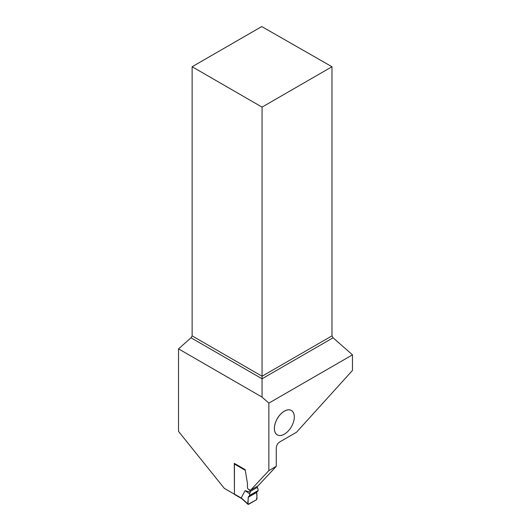 <?xml version="1.0" encoding="UTF-8"?>
<svg xmlns="http://www.w3.org/2000/svg" width="531" height="531" viewBox="0 0 531 531"><rect width="100%" height="100%" fill="white"/><g stroke="black" fill="none" stroke-linecap="round" stroke-linejoin="round"><path stroke-width="0.8" d="M245.276 470.3L234.43 464.041L234.43 494.095A0.936 0.544 120 0 0 234.629 494.52L241.711 498.616M249.67 492.005L245.11 490.664L241.233 497.866L241.837 498.689M245.11 490.664L249.65 493.79L250.254 492.224L249.318 491.786L250.274 492.071L250.274 491.467A0.936 0.544 -120 0 0 249.835 490.491L250.586 490.06M249.079 489.741L249.835 490.491M257.017 486.429A0.936 0.544 60 0 1 257.402 487.345L250.274 491.467M257.462 488.188L257.402 487.345M234.43 464.041A0.936 0.544 -60 0 1 234.563 463.51M249.65 493.79L249.563 495.456L258.112 490.525L257.794 491.241L249.238 496.18L249.563 495.456M257.422 488.089L258.026 488.951L258.112 490.525M256.991 491.699L248.535 496.585L256.991 491.699L256.672 492.416L248.203 497.301C248.468 499.452 247.101 503.594 248.535 504.357L256.34 499.857C257.037 497.394 257.143 494.912 256.672 492.416L248.203 497.301L248.535 496.585L257.794 491.241M248.203 497.301L248.017 504.364L256.34 499.857L256.997 498.669L256.672 492.416M268.852 470.612L276.259 466.337L276.259 448.025A5.005 2.887 120 0 1 279.797 441.898L296.497 432.261L352.471 370.452L352.471 354.847L268.852 403.122L268.852 470.612L250.692 490.08L248.8 489.682L248.163 489.038A1.566 0.903 60 0 1 247.433 487.418L247.433 483.555A3.126 1.805 -120 0 0 247.386 482.998L245.163 469.63L234.297 463.357L234.43 494.042M294.307 416.954L294.307 416.928A14.105 8.144 120 0 0 294.307 416.928A14.105 8.144 120 0 0 284.331 411.167A14.105 8.144 120 0 0 274.361 428.444A14.105 8.144 120 0 0 284.331 434.205A14.105 8.144 120 0 0 284.344 434.199A14.071 8.124 -60 0 1 274.408 428.444A14.071 8.124 -60 0 1 284.357 411.206A14.071 8.124 -60 0 1 294.307 416.954A14.071 8.124 -60 0 1 284.357 434.185L284.331 434.205M192.129 66.747L262.055 107.116L331.981 66.747L261.75 26.55L192.129 66.747L192.129 335.871L191.027 337.789L178.529 348.867L178.529 431.404L224.308 488.361L234.297 494.122M178.529 348.867L262.055 397.095L268.852 403.122M276.259 466.337L258.099 485.805L250.692 490.08M262.055 397.095L262.055 378.795L333.09 337.782L331.981 335.871L262.055 376.24L262.055 107.116M191.027 337.789L262.055 378.795L262.055 376.24L192.129 335.871M331.981 66.747L331.981 335.871M333.09 337.782L352.471 354.847M241.266 498.038L234.43 494.095M241.233 497.866L247.877 503.932M241.598 498.509L247.984 504.337"/></g></svg>
